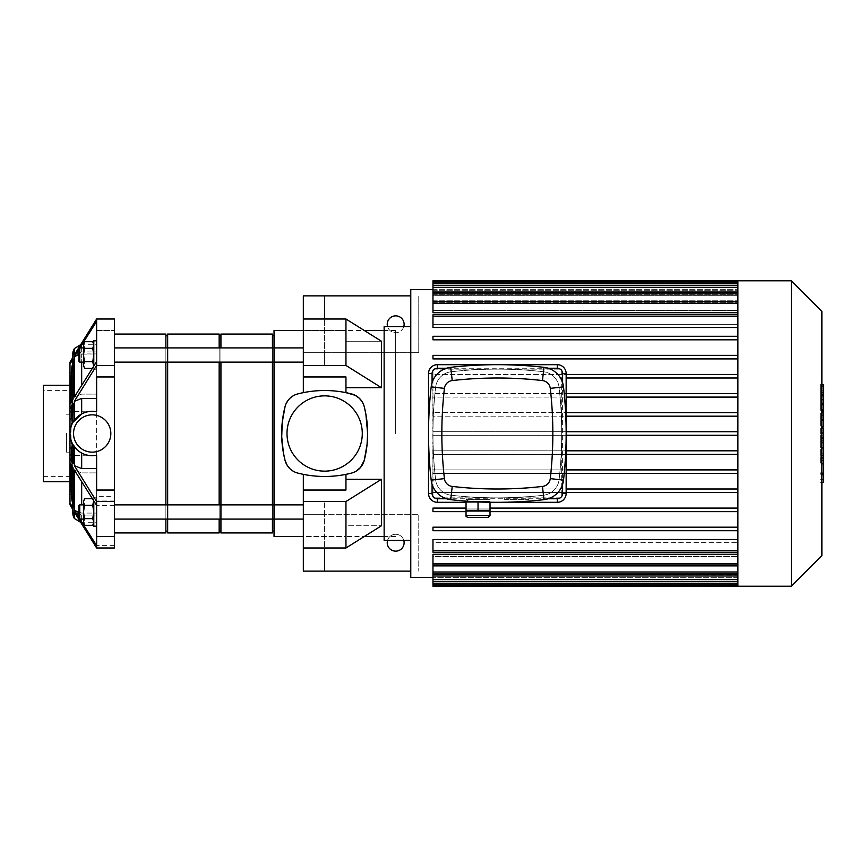 <?xml version="1.0" encoding="UTF-8"?>
<svg xmlns="http://www.w3.org/2000/svg" width="867" height="867" viewBox="0 0 867 867"><rect width="100%" height="100%" fill="white"/><g stroke="black" fill="none" stroke-linecap="round" stroke-linejoin="round"><path stroke-width="0.65" stroke-dasharray="4.33 3.25" d="M66.434 433.5L66.434 452.151L66.434 433.5M69.989 433.5L69.989 411.305L69.989 433.5M96.627 455.045L96.627 411.955L72.828 411.532C70.39 413.472 70.39 453.528 72.828 455.468L96.627 455.045L96.627 490.039L96.627 376.961L114.379 376.961L114.379 319.002L114.379 330.5L114.379 319.002L96.627 319.002L74.356 354.874L74.356 348.556M73.099 463.563L69.989 458.318L69.989 462.848L69.989 454.221L69.989 462.848L73.099 467.963L73.099 508.138L69.989 503.033L69.989 504.778L69.989 447.936L71.246 447.936L71.246 494.407L73.099 510.024L71.246 494.407L71.246 447.936L73.099 463.563L73.099 455.641L74.356 455.663L74.356 465.666L81.671 468.603L81.671 455.045M81.671 411.955L81.671 398.397L74.356 401.334L74.356 411.337L73.099 411.359L73.099 403.437L69.989 408.682L69.989 404.152L69.989 412.779L69.989 362.222L69.989 363.967L73.099 358.862L73.099 399.037L69.989 404.152M114.379 547.998L114.379 376.961M114.379 490.039L96.627 490.039L96.627 468.603L81.671 468.603M81.671 398.397L96.627 398.397M73.099 351.287L73.099 356.976L69.989 362.222L69.989 372.593L69.989 363.967M79.872 347.916L78.864 349.52M74.356 401.334L96.627 365.462L96.627 361.582L74.356 396.988L74.356 356.803L96.627 321.397L96.627 319.002M69.989 458.318L69.989 372.593L71.246 372.593L69.989 372.593L69.989 419.064L71.246 419.064L71.246 372.593L72.828 358.158L71.246 372.593L71.246 419.064L73.099 403.437M114.379 505.418L96.627 505.418L96.627 472.894L81.671 472.894L74.356 470.012L96.627 505.418L96.627 501.538L74.356 465.666M96.627 361.582L96.627 321.397L96.627 394.106L96.627 361.582L96.627 394.106L81.671 394.106L96.627 394.106L96.627 353.92L78.864 354.267M74.356 396.988L81.671 394.106L74.356 396.988M96.627 351.937L96.627 330.5L114.379 330.5L96.627 330.5L96.627 351.937L81.671 351.937L96.627 351.937L96.627 344.708L96.627 351.937M74.356 354.874L81.671 351.937L74.356 354.874M96.627 321.397L96.627 353.92L81.671 353.92L81.671 362.124M74.356 356.803L81.671 353.92L81.671 385.208M96.627 451.609A18.651 18.651 0 0 1 74.28 428.287A18.651 18.651 0 0 1 105.644 420.603A18.651 18.651 0 0 1 96.627 451.609M81.671 453.051L76.74 449.442M96.627 455.251L96.627 468.603M72.828 357.432L72.828 352.815M72.828 399.481L71.397 412.779L72.828 400.196L73.099 358.862M70.964 402.537L71.397 412.779L69.989 412.779L71.397 412.779L71.397 372.593L72.828 360.011M71.397 372.593L69.989 372.593M69.989 419.064L69.989 408.682M73.099 508.138L71.397 494.407L71.397 454.221L73.099 467.963L71.397 454.221L69.989 454.221L69.989 462.848M74.356 518.444L74.356 512.126L81.671 515.063L96.627 515.063L96.627 536.5L114.379 536.5L96.627 536.5L96.627 515.063L81.671 515.063L74.356 512.126L96.627 547.998L96.627 513.08L81.671 513.08L96.627 513.08L96.627 472.894L96.627 496.314L114.379 496.314M78.864 512.733L81.671 513.08L74.356 510.197L74.356 470.012L81.671 472.894L96.627 472.894L96.627 536.5L96.627 496.314M78.864 517.48L79.872 519.084M69.989 503.033L69.989 494.407L71.246 494.407L69.989 494.407L69.989 504.778L73.099 510.024L73.099 515.713M71.397 494.407L69.989 494.407L69.989 454.221L71.397 454.221L70.964 464.463M114.379 365.462L96.627 365.462M114.379 545.603L96.627 545.603L74.356 510.197M114.379 536.5L96.627 536.5L114.379 536.5M114.379 501.538L96.627 501.538M69.989 447.936L69.989 494.407M69.989 390.616L69.989 476.384L69.989 390.616L43.35 390.616L43.35 476.384L43.35 390.616M43.35 481.716L43.35 385.284M93.788 343.473L93.788 345.023L92.747 341.685L93.788 345.023L93.788 366.557L93.788 365.018L92.747 368.345L93.788 365.018L92.747 361.68L93.788 355.015L92.747 361.68L93.788 365.018L93.788 355.015L92.747 348.35L93.788 345.023L92.747 348.35L93.788 355.015L93.788 345.023L92.747 341.685L93.788 345.023L93.788 343.473L93.788 366.557L93.788 365.018L92.747 368.345L93.625 366.297M84.511 341.685L83.481 343.473L84.511 348.35L92.747 348.35L93.788 355.015L93.788 345.023L92.747 348.35L84.511 348.35L83.481 345.023L83.481 355.015L84.511 348.35L83.481 345.023L84.511 341.685L83.481 345.023L83.481 366.557L84.511 361.68L83.481 355.015L84.511 348.35L83.481 355.015L83.481 343.473L83.481 345.023L84.511 341.685L92.747 341.685M84.511 368.345L83.481 365.018L83.481 355.015L84.511 361.68L83.481 365.018L84.511 368.345L83.481 365.018L84.511 368.345L92.314 368.345M92.747 361.68L84.511 361.68L83.481 355.015L83.481 365.018L84.511 361.68L92.747 361.68L93.788 365.018L93.788 355.015L92.747 361.68L84.511 361.68M83.481 362.124L83.481 347.916L83.481 362.124L83.481 347.916L83.481 362.124L79.753 362.124L79.753 347.916L79.753 362.124L79.753 347.916L78.864 348.805L78.864 361.236L78.864 348.805L78.864 361.236L79.753 362.124M93.788 366.047L93.788 340.807L93.788 369.223L93.788 340.807L96.627 340.807L96.627 369.223L96.627 340.807M92.747 348.35L84.511 348.35M83.481 347.916L79.753 347.916M93.788 523.527L92.747 525.315L93.788 521.977L93.788 523.527L93.788 500.443L93.788 501.982L92.747 498.655L93.788 501.982L92.747 505.32L93.788 511.985L92.747 505.32L93.788 501.982L93.788 511.985L92.747 518.65L93.788 521.977L92.747 518.65L93.788 511.985L93.788 523.527L93.788 521.977L92.747 525.315L93.788 521.977L93.788 500.443L93.788 501.982L92.747 498.655L93.625 500.703M84.511 525.315L83.481 523.527L84.511 518.65L92.747 518.65L93.788 511.985L93.788 521.977L92.747 518.65L84.511 518.65L83.481 521.977L83.481 511.985L84.511 518.65L83.481 521.977L84.511 525.315L83.481 521.977L83.481 500.443L84.511 505.32L83.481 511.985L84.511 518.65L83.481 511.985L83.481 521.977L84.511 525.315L92.747 525.315M84.511 498.655L83.481 501.982L83.481 511.985L84.511 505.32L83.481 501.982L84.511 498.655L83.481 501.982L84.511 498.655L92.314 498.655M92.747 505.32L84.511 505.32L83.481 511.985L83.481 501.982L84.511 505.32L92.747 505.32L93.788 501.982L93.788 511.985L92.747 505.32L84.511 505.32M83.481 504.876L83.481 519.084L83.481 504.876L83.481 519.084L83.481 504.876L79.753 504.876L79.753 519.084L79.753 504.876L79.753 519.084L83.481 519.084M79.753 504.876L78.864 505.764L78.864 518.195L78.864 505.764L78.864 518.195L79.753 519.084M93.788 500.953L93.788 526.193L93.788 497.777L93.788 526.193L96.627 526.193L96.627 497.777L96.627 526.193M92.747 518.65L84.511 518.65M404.109 542.709A8.432 8.432 0 0 0 391.461 535.405A8.432 8.432 0 0 0 391.461 550.014A8.432 8.432 0 0 0 404.109 542.709M387.56 540.401A8.432 8.432 0 0 1 403.784 540.401M324.637 501.538L345.955 501.538L381.469 479.299L345.955 479.299L345.955 490.039L303.331 490.039L303.331 514.304L324.637 514.304L324.637 501.538L324.637 547.998L324.637 514.304L418.761 514.304L418.761 571.125L418.761 514.304L303.331 514.304L303.331 571.125L410.774 571.125M303.331 547.998L303.331 536.5L345.955 536.5L345.955 525.76L381.469 525.76L345.955 525.76L345.955 536.5L303.331 536.5L303.331 547.998M303.331 490.039L303.331 474.357A108.44 108.44 0 0 0 345.955 474.357L345.955 479.299M404.109 324.291A8.432 8.432 0 0 0 391.461 316.986A8.432 8.432 0 0 0 391.461 331.595A8.432 8.432 0 0 0 404.109 324.291M403.784 326.599A8.432 8.432 0 0 1 387.56 326.599M410.774 295.875L303.331 295.875L303.331 352.696L324.637 352.696L324.637 319.002L324.637 365.462L324.637 352.696L418.761 352.696L418.761 295.875L418.761 352.696L303.331 352.696L303.331 376.961L345.955 376.961L345.955 387.701L381.469 387.701L381.469 341.24L345.955 341.24L381.469 341.24L345.955 319.002L345.955 365.462L381.469 387.701M345.955 387.701L345.955 392.643A108.44 108.44 0 0 0 303.331 392.643L303.331 330.5L345.955 330.5L303.331 330.5L303.331 319.002L303.331 376.961M324.637 547.998L345.955 547.998L381.469 525.76L381.469 479.299M345.955 501.538L345.955 547.998M324.637 365.462L345.955 365.462M345.955 330.5L345.955 341.24L345.955 330.5L345.955 341.24L345.955 330.5L364.313 330.5M345.955 536.5L345.955 525.76L345.955 536.5L364.313 536.5M364.259 406.71L362.103 401.681M395.677 433.5L395.677 330.5L395.677 433.5M351.438 473.111L355.936 471.28M289.946 468.733L294.097 471.691L297.847 473.111M274.026 362.124L274.026 347.916L274.026 362.124L274.026 347.916L274.026 362.124L303.331 362.124L303.331 347.916L303.331 362.124M274.026 330.5L274.026 536.5M274.026 519.084L274.026 504.876L274.026 519.084L274.026 504.876L274.026 519.084L303.331 519.084L303.331 504.876L303.331 519.084M297.847 393.889L293.349 395.72L289.892 398.332M288.722 399.579L285.026 406.71M362.287 433.5A37.649 37.649 0 0 0 305.813 400.901A37.649 37.649 0 0 0 305.813 466.099A37.649 37.649 0 0 0 362.287 433.5M737.882 586.222L737.882 280.778M791.333 586.222L791.333 280.778M821.873 555.682L821.873 311.318M737.882 576.295L737.882 281.992L737.882 585.008L737.882 576.295L432.969 576.295L737.882 576.295M432.969 369.125L561.718 369.125L561.718 497.875L432.969 497.875L432.969 369.125L561.718 369.125L561.718 497.875L432.969 497.875L432.969 369.125M566.151 393.542L737.882 393.542L432.969 393.542L432.969 397.097L737.882 397.097L566.151 397.097M566.151 412.638L737.882 412.638L432.969 412.638L432.969 416.182L737.882 416.182L566.151 416.182M566.151 431.723L737.882 431.723L432.969 431.723L432.969 435.277L737.882 435.277L566.151 435.277M566.151 450.818L737.882 450.818L432.969 450.818L432.969 454.362L737.882 454.362L566.151 454.362M566.151 469.903L737.882 469.903L432.969 469.903L432.969 473.458L737.882 473.458L566.151 473.458M566.151 488.999L737.882 488.999L432.969 488.999L432.969 492.543L737.882 492.543L566.151 492.543M566.151 374.457L737.882 374.457L432.969 374.457L432.969 378.001L737.882 378.001L566.151 378.001M737.882 358.916L432.969 358.916L432.969 355.362L737.882 355.362L432.969 355.362L432.969 358.916L737.882 358.916L432.969 358.916L432.969 355.362L737.882 355.362M432.969 339.821L432.969 336.277L737.882 336.277L432.969 336.277L432.969 339.821L737.882 339.821L432.969 339.821L432.969 336.277L737.882 336.277M737.882 314.786L432.969 314.786L432.969 327.488L432.969 324.345L737.882 324.345L432.969 324.345L432.969 327.488L737.882 327.488M432.969 280.778L432.969 289.665L737.882 289.665L432.969 289.665L432.969 281.992L432.969 291.182L737.882 291.182L432.969 291.182L432.969 285.687L432.969 295.322L432.969 294.336L432.969 295.322L737.882 295.322L432.969 295.322L432.969 292.06L432.969 302.334L432.969 300.795L432.969 302.334L737.882 302.334L432.969 302.334L432.969 301.521L432.969 312.727L432.969 310.505L737.882 310.505L432.969 310.505L432.969 312.727L737.882 312.727M432.969 300.795L737.882 300.795L432.969 300.795L432.969 293.837L432.969 300.795M432.969 294.336L737.882 294.336L432.969 294.336L432.969 287.465L432.969 294.336M432.969 290.705L737.882 290.705L432.969 290.705L432.969 283.769L432.969 290.705M410.774 577.346L410.774 289.654M737.882 508.084L432.969 508.084L432.969 511.638L737.882 511.638L432.969 511.638L432.969 508.084L737.882 508.084L432.969 508.084L432.969 511.638L737.882 511.638M737.882 527.179L432.969 527.179L432.969 530.723L737.882 530.723L432.969 530.723L432.969 527.179L737.882 527.179M737.882 539.512L432.969 539.512L432.969 542.655L737.882 542.655L432.969 542.655L432.969 539.512L432.969 552.214L432.969 550.437L432.969 552.214L737.882 552.214M737.882 554.273L432.969 554.273L432.969 556.495L737.882 556.495L432.969 556.495L432.969 554.273L432.969 565.479L432.969 563.702L432.969 565.479L737.882 565.479M737.882 564.666L432.969 564.666L432.969 566.205L737.882 566.205L432.969 566.205L432.969 564.666L737.882 564.666M737.882 571.678L432.969 571.678L432.969 572.664L737.882 572.664L432.969 572.664L432.969 571.678L737.882 571.678M737.882 575.818L432.969 576.295L737.882 575.818M737.882 577.335L432.969 577.346L737.882 577.335M432.969 316.563L432.969 324.345L432.969 316.563L737.882 316.563M432.969 303.298L432.969 310.505L432.969 301.521L432.969 303.298L737.882 303.298M737.882 378.001L432.969 378.001L432.969 374.457L737.882 374.457M737.882 397.097L432.969 397.097L432.969 393.542L737.882 393.542M737.882 416.182L432.969 416.182L432.969 412.638L737.882 412.638M737.882 431.723L432.969 431.723L432.969 435.277L737.882 435.277M432.969 586.222L432.969 584.445L737.882 584.445L432.969 584.445L432.969 577.335L432.969 585.008L432.969 565.479M432.969 579.535L432.969 572.664L432.969 579.535L737.882 579.535M432.969 583.231L432.969 576.295L432.969 583.231L737.882 583.231M737.882 488.999L432.969 488.999L432.969 492.543L737.882 492.543M737.882 469.903L432.969 469.903L432.969 473.458L737.882 473.458M737.882 450.818L432.969 450.818L432.969 454.362L737.882 454.362M737.882 530.723L432.969 530.723L432.969 527.179M432.969 283.769L432.969 281.992L432.969 283.769L737.882 283.769M432.969 287.465L432.969 285.687L432.969 287.465L737.882 287.465M432.969 293.837L432.969 292.06L432.969 293.837L737.882 293.837M490.018 508.084L466.045 508.084M490.018 511.638L466.045 511.638M384.135 540.401L384.135 326.599M410.774 326.599L410.774 540.401L410.774 326.599M823.65 482.518L823.65 462.913L820.648 462.913L820.648 430.986L820.648 442.571L820.648 438.453L823.65 438.453L823.65 430.801L820.648 430.801L823.65 430.986L823.65 438.095M823.65 472.829L820.648 472.829M823.65 479.364L820.648 479.364M821.873 482.518L820.648 482.518M821.873 474.802L820.648 474.802M821.873 473.577L820.648 473.577M821.873 463.878L820.648 463.878M821.873 458.036L820.648 458.036M821.873 455.489L820.648 455.489M821.873 448.001L820.648 448.001M823.65 435.104L820.648 435.104M823.65 442.571L820.648 442.571M823.65 462.913L823.65 438.539L820.648 438.539L820.648 462.913M823.65 443.004L820.648 443.004M823.65 453.766L820.648 453.766M823.65 460.29L820.648 460.29M820.648 396.197L820.648 403.036L820.648 396.197L823.65 396.197L823.65 403.036L823.65 396.197M820.648 392.946L823.65 392.632L820.648 392.946M820.648 402.732L823.65 403.036L820.648 402.732M821.873 410.503L820.648 410.503L820.648 385.154L820.648 411.196L821.873 411.196M821.873 386.292L820.648 386.292M823.65 410.503L823.65 384.482M821.873 384.482L820.648 384.482L820.648 385.154L823.65 385.154M823.65 409.387L820.648 409.387M823.65 426.737L823.65 414.177L823.65 419.173L820.648 419.173L820.648 426.737L820.648 412.974L820.648 419.27L823.65 419.27L823.65 412.974M821.873 420.441L820.648 420.441M821.873 412.974L820.648 412.974M823.65 414.177L820.648 414.177M823.65 415.412L820.648 415.412M821.873 426.932L820.648 426.932L821.873 426.737M823.65 437.521L823.65 428.461M821.873 428.461L820.648 428.461L820.648 437.521L820.648 428.461M821.873 437.521L820.648 437.521M488.24 517.404L467.822 517.404M490.018 502.253L490.018 501.429L478.031 501.429L490.018 501.429L490.018 510.305L466.045 510.305L472.038 510.305L466.045 510.305L466.045 501.429L478.031 501.429L470.337 501.429M488.685 501.429L467.378 501.429L488.685 501.429L488.685 499.652L467.378 499.652L488.685 499.652M478.031 510.305L478.031 501.863M466.045 496.672L478.031 497.42L466.045 496.672L466.045 499.652L478.031 499.652L478.031 497.42L490.018 497.81L478.031 497.42L478.031 499.652L466.045 499.652L466.045 496.672M490.018 499.652L490.018 497.81L490.018 499.652L478.031 499.652L490.018 499.652M432.08 484.328L432.08 382.672M548.172 498.763L446.505 498.763M466.045 502.318L490.018 502.318M446.505 368.237L548.172 368.237M562.607 382.672L562.607 484.328M557.275 502.318A8.876 8.876 0 0 0 566.151 493.431L566.151 373.569A8.876 8.876 0 0 0 557.275 364.682L437.401 364.682A8.876 8.876 0 0 0 428.526 373.569L428.526 493.431A8.876 8.876 0 0 0 437.401 502.318L557.275 502.318M451.219 371.748A406.775 406.775 0 0 1 543.457 371.748A17.763 17.763 0 0 1 559.096 387.376A406.775 406.775 0 0 1 559.096 479.624A17.763 17.763 0 0 1 543.457 495.252A406.775 406.775 0 0 1 451.219 495.252A17.763 17.763 0 0 1 435.592 479.624A406.775 406.775 0 0 1 435.592 387.376A17.763 17.763 0 0 1 451.219 371.748A406.775 406.775 0 0 1 543.457 371.748A17.763 17.763 0 0 1 559.096 387.376A406.775 406.775 0 0 1 559.096 479.624A17.763 17.763 0 0 1 543.457 495.252A406.775 406.775 0 0 1 451.219 495.252A17.763 17.763 0 0 1 435.592 479.624A406.775 406.775 0 0 1 435.592 387.376A17.763 17.763 0 0 1 451.219 371.748M504.67 499.652L528.642 499.652L504.67 499.652L504.67 497.81L528.642 496.672L528.642 499.652M528.642 496.672L504.67 497.81M563.507 386.877A22.195 22.195 0 0 0 543.967 367.337A411.218 411.218 0 0 0 450.721 367.337A22.195 22.195 0 0 0 431.181 386.877A411.218 411.218 0 0 0 431.181 480.123A22.195 22.195 0 0 0 450.721 499.663A411.218 411.218 0 0 0 543.967 499.663A22.195 22.195 0 0 0 563.507 480.123A411.218 411.218 0 0 0 563.507 386.877M114.379 347.916L114.379 362.124L114.379 347.916L114.379 362.124L114.379 347.916L167.656 347.916L167.656 362.124L167.656 347.916L167.656 362.124L167.656 347.916L167.656 362.124L220.933 362.124L220.933 347.916L220.933 362.124L274.21 362.124L274.21 347.916L274.21 362.124L274.21 347.916L220.933 347.916L220.933 362.124M114.379 362.124L167.656 362.124L167.656 347.916L167.656 362.124M167.656 511.985L167.656 504.876L167.656 511.985M114.379 511.985L114.379 504.876L114.379 511.985M114.379 504.876L114.379 519.084L114.379 504.876L167.656 504.876L167.656 519.084L220.933 519.084L220.933 504.876L220.933 519.084L220.933 504.876L220.933 519.084L274.21 519.084L274.21 504.876L274.21 519.084L274.21 504.876L220.933 504.876L220.933 519.084M165.879 347.916L165.879 362.124M165.879 504.876L165.879 519.084M165.879 532.945L165.879 334.055M114.379 334.055L114.379 532.945L114.379 334.055M165.879 335.832L165.879 531.168L165.879 335.832M167.656 335.832L167.656 531.168L167.656 335.832M167.656 504.876L167.656 519.084L167.656 504.876L220.933 504.876M219.156 347.916L219.156 362.124M219.156 504.876L219.156 519.084M219.156 532.945L219.156 334.055M167.656 532.945L167.656 334.055M219.156 335.832L219.156 531.168L219.156 335.832M220.933 335.832L220.933 531.168L220.933 335.832M272.433 347.916L272.433 362.124M272.433 504.876L272.433 519.084M272.433 532.945L272.433 334.055M220.933 532.945L220.933 334.055M272.433 335.832L272.433 531.168L272.433 335.832M274.21 335.832L274.21 531.168L274.026 335.832M72.828 411.532L72.828 404.618M72.828 462.382L72.828 455.468M72.828 514.185L72.828 509.568M72.828 506.989L72.828 467.519M81.671 351.937L81.671 344.708L81.671 351.937M81.671 515.063L81.671 522.292L81.671 515.063M81.671 504.876L81.671 481.792M114.379 500.985L96.627 500.985M737.882 282.555L432.969 282.555L737.882 282.555M737.882 550.437L432.969 550.437M737.882 563.702L432.969 563.702M737.882 573.163L432.969 573.163M821.873 438.095L820.648 438.095M823.65 440.674L820.648 440.674M823.65 395.775L820.648 395.775M823.65 399.535L820.648 399.535M823.65 399.904L820.648 399.904M821.873 404.856L820.648 404.856M821.873 394.886L820.648 394.886M823.65 390.811L820.648 390.811M823.65 400.847L820.648 400.847M823.65 417.049L820.648 417.049M823.65 419.661L820.648 419.661M823.65 432.991L821.873 432.991M466.045 515.637L490.018 515.637M69.989 414.849L66.434 414.849M69.989 452.151L66.434 452.151M73.825 411.305L69.989 411.305M73.825 455.695L69.989 455.695M69.989 481.716L72.351 508.777M69.989 385.284L72.351 358.223M80.501 344.784L96.627 344.708M80.501 522.216L96.627 522.292M43.35 476.384L69.989 476.384M93.788 366.557L92.747 368.345L93.788 366.557M93.788 369.223L96.627 369.223L93.788 369.223M93.788 500.443L92.747 498.655L93.788 500.443M96.627 497.777L93.788 497.777L96.627 497.777M395.677 330.5L384.135 330.5M395.677 536.5L384.135 536.5M274.026 347.916L303.331 347.916M274.026 504.876L303.331 504.876M432.969 574.94L737.882 574.94M432.969 581.313L737.882 581.313M432.969 585.008L737.882 585.008M737.882 301.521L432.969 301.521M737.882 292.06L432.969 292.06M737.882 285.687L432.969 285.687M737.882 281.992L432.969 281.992M820.648 392.09L823.65 392.09M820.648 403.578L823.65 403.578M467.378 499.652L467.378 501.224M114.379 519.084L167.656 519.084M167.656 347.916L220.933 347.916"/><path stroke-width="1.3" d="M76.74 449.442L72.828 444.37C71.712 443.72 70.769 440.1 69.989 433.5C70.769 426.9 71.712 423.269 72.828 422.63L73.099 403.437L69.989 408.682L69.989 404.152L73.099 399.037L73.099 358.862L69.989 363.967L69.989 362.222L73.099 356.976L73.099 351.287L74.356 348.556L74.356 354.874L96.627 319.002L114.379 319.002L114.379 547.998L96.627 547.998L74.356 512.126L74.356 518.444L80.501 522.216M73.099 422.164L81.671 413.949C86.505 411.457 91.49 410.72 96.627 411.749A22.195 22.195 0 0 0 69.989 433.5A22.195 22.195 0 0 0 96.627 455.251C91.49 456.28 86.505 455.543 81.671 453.051L81.671 468.603L96.627 468.603M78.864 349.52L74.356 356.803L74.356 396.988L96.627 361.582L96.627 365.462L74.356 401.334L74.356 420.267M96.627 319.002L96.627 321.397L79.872 347.916M74.356 446.733L74.356 465.666L96.627 501.538L96.627 505.418L74.356 470.012L74.356 510.197L78.864 512.733M74.356 465.666L81.671 468.603M114.379 501.538L96.627 501.538M96.627 455.251L96.627 490.039L114.379 490.039M96.627 398.397L81.671 398.397L74.356 401.334M114.379 376.961L96.627 376.961L96.627 411.749M114.379 365.462L96.627 365.462M78.864 354.267L74.356 356.803M110.835 433.5A18.651 18.651 0 0 1 96.627 451.609A18.651 18.651 0 0 1 73.782 436.48A18.651 18.651 0 0 1 90.688 414.914A18.651 18.651 0 0 1 110.835 433.5M69.989 408.682L69.989 447.936L71.246 447.936L73.099 463.563L73.099 444.836M69.989 363.967L69.989 404.152M73.099 358.862L71.397 372.593L69.989 372.593M96.627 321.397L96.627 361.582M73.099 403.437L71.246 419.064L69.989 419.064M96.627 505.418L96.627 547.998L114.379 547.998M69.989 447.936L69.989 458.318L73.099 463.563M73.099 467.963L69.989 462.848L69.989 503.033L73.099 508.138L73.099 467.963M70.964 464.463L71.397 494.407L73.099 508.138M71.397 494.407L69.989 494.407M74.356 510.197L78.864 517.48M79.872 519.084L96.627 545.603M72.828 509.568L73.099 515.713L73.099 510.024L69.989 504.778L69.989 503.033M69.989 462.848L69.989 458.318M71.397 372.593L70.964 402.537M69.989 481.716L43.35 481.716L43.35 385.284L69.989 385.284M93.625 366.297L92.747 361.68L93.788 355.015L92.747 348.35L93.788 345.023L92.747 341.685L84.511 341.685L83.481 345.023L84.511 341.685M84.511 348.35L83.481 355.015L83.481 345.023L84.511 348.35L92.747 348.35M83.481 355.015L84.511 361.68L83.481 365.018L83.481 355.015M84.511 368.345L83.481 365.018L84.511 368.345L92.314 368.345M92.747 361.68L84.511 361.68M79.753 362.124L79.753 347.916L78.864 348.805L78.864 361.236L79.753 362.124L83.481 362.124M79.753 347.916L83.481 347.916M96.627 340.807L93.788 340.807L93.788 366.047M93.625 500.703L92.747 505.32L93.788 511.985L92.747 518.65L93.788 521.977L92.747 525.315L84.511 525.315L83.481 521.977L84.511 525.315M84.511 518.65L83.481 511.985L83.481 521.977L84.511 518.65L92.747 518.65M83.481 511.985L84.511 505.32L83.481 501.982L83.481 511.985M84.511 498.655L83.481 501.982L84.511 498.655L92.314 498.655M92.747 505.32L84.511 505.32M78.864 518.195L78.864 505.764L79.753 504.876L79.753 519.084L78.864 518.195M83.481 519.084L79.753 519.084M96.627 526.193L93.788 526.193L93.788 500.953M403.784 540.401A8.432 8.432 0 0 1 394.507 551.065A8.432 8.432 0 0 1 387.56 540.401M303.331 547.998L303.331 501.538L345.955 501.538L345.955 547.998L303.331 547.998L303.331 571.125L324.637 571.125L324.637 547.998L324.637 571.125L410.774 571.125M387.56 326.599A8.432 8.432 0 0 1 394.507 315.935A8.432 8.432 0 0 1 403.784 326.599M362.103 401.681L359.328 398.267L355.188 395.309L345.955 392.643L345.955 376.961L303.331 376.961L303.331 295.875L324.637 295.875L324.637 319.002L324.637 295.875L410.774 295.875M303.331 319.002L345.955 319.002L381.469 341.24L381.469 387.701L345.955 387.701M303.331 365.462L345.955 365.462L345.955 319.002L324.637 319.002M345.955 365.462L381.469 387.701M345.955 479.299L381.469 479.299L381.469 525.76L345.955 547.998M303.331 490.039L345.955 490.039L345.955 474.357L351.438 473.111A108.44 108.44 0 0 1 297.847 473.111L303.331 474.357L303.331 501.538M345.955 501.538L381.469 479.299M303.331 376.961L303.331 392.643L297.847 393.889A108.44 108.44 0 0 1 351.438 393.889A17.763 17.763 0 0 1 364.259 406.71L365.885 414.209L367.619 433.5L367.066 444.457L364.259 460.29A17.763 17.763 0 0 1 351.438 473.111M355.936 471.28L360.564 467.421L364.259 460.29A108.44 108.44 0 0 0 364.259 406.71M297.847 393.889A17.763 17.763 0 0 0 285.026 406.71L282.219 422.543L281.721 436.816L283.401 452.791L285.026 460.29L287.183 465.319L289.946 468.733M303.331 536.5L274.026 536.5L274.026 330.5L303.331 330.5M289.892 398.332L288.722 399.579M285.026 406.71A108.44 108.44 0 0 0 285.026 460.29A17.763 17.763 0 0 0 297.847 473.111M362.287 433.5A37.649 37.649 0 0 1 305.813 466.099A37.649 37.649 0 0 1 305.813 400.901A37.649 37.649 0 0 1 362.287 433.5M274.026 347.916L303.331 347.916M737.882 280.778L737.882 586.222L791.333 586.222L791.333 280.778L432.969 280.778L432.969 281.992L737.882 281.992M791.333 280.778L821.873 311.318L821.873 555.682L791.333 586.222M737.882 393.542L566.151 393.542M737.882 397.097L566.151 397.097M737.882 412.638L566.151 412.638M737.882 416.182L566.151 416.182M737.882 431.723L566.151 431.723M737.882 435.277L566.151 435.277M737.882 450.818L566.151 450.818M737.882 454.362L566.151 454.362M737.882 469.903L566.151 469.903M737.882 473.458L566.151 473.458M737.882 488.999L566.151 488.999M432.969 339.821L737.882 339.821L432.969 339.821L432.969 336.277L737.882 336.277M737.882 327.488L432.969 327.488L432.969 314.786L737.882 314.786M737.882 312.727L432.969 312.727L432.969 281.992M432.969 577.346L410.774 577.346L410.774 289.654L432.969 289.654M737.882 563.702L432.969 563.702L432.969 554.273L737.882 554.273M737.882 550.437L432.969 550.437L432.969 539.512L737.882 539.512M432.969 527.179L737.882 527.179L432.969 527.179L432.969 530.723L737.882 530.723M737.882 492.543L566.151 492.543M432.969 550.437L432.969 552.214L737.882 552.214M432.969 563.702L432.969 586.222L737.882 586.222M737.882 508.084L490.018 508.084M466.045 508.084L432.969 508.084L432.969 511.638L466.045 511.638M737.882 511.638L490.018 511.638M737.882 355.362L432.969 355.362L432.969 358.916L737.882 358.916M737.882 374.457L566.151 374.457M737.882 378.001L566.151 378.001M410.774 326.599L384.135 326.599L384.135 540.401L410.774 540.401M821.873 428.461L823.65 428.461L823.65 482.518L821.873 482.518M823.65 474.802L821.873 474.802M823.65 473.577L821.873 473.577M823.65 463.878L821.873 463.878M823.65 458.036L821.873 458.036M823.65 455.489L821.873 455.489M823.65 448.001L821.873 448.001M823.65 385.154L823.65 411.196L821.873 411.196M823.65 386.292L821.873 386.292M821.873 412.974L823.65 412.974L823.65 426.932L821.873 426.932M823.65 420.441L821.873 420.441M823.65 437.521L821.873 437.521M467.822 517.404L488.24 517.404L490.018 515.637L466.045 515.637C465.59 516.06 466.186 516.656 467.822 517.404M470.337 501.429L466.045 501.429L466.045 510.305L490.018 510.305L490.018 515.637M478.031 501.863L478.031 510.305M490.018 502.253L490.018 510.305M446.505 498.763L437.401 498.763A5.332 5.332 0 0 1 432.08 493.431L432.08 484.328M432.08 382.672L432.08 373.569A5.332 5.332 0 0 1 437.401 368.237L446.505 368.237M490.018 502.318L557.275 502.318A8.876 8.876 0 0 0 566.151 493.431L566.151 373.569A8.876 8.876 0 0 0 557.275 364.682L437.401 364.682A8.876 8.876 0 0 0 428.526 373.569L428.526 493.431A8.876 8.876 0 0 0 437.401 502.318L466.045 502.318M562.607 484.328L562.607 493.431A5.332 5.332 0 0 1 557.275 498.763L548.172 498.763M548.172 368.237L557.275 368.237A5.332 5.332 0 0 1 562.607 373.569L562.607 382.672M542.46 486.43A397.899 397.899 0 0 1 452.227 486.43A8.876 8.876 0 0 1 444.413 478.617A397.899 397.899 0 0 1 444.413 388.383A8.876 8.876 0 0 1 452.227 380.57A397.899 397.899 0 0 1 542.46 380.57A8.876 8.876 0 0 1 550.274 388.383A397.899 397.899 0 0 1 550.274 478.617A8.876 8.876 0 0 1 542.46 486.43L543.967 499.663A22.195 22.195 0 0 0 563.507 480.123A411.218 411.218 0 0 0 563.507 386.877A22.195 22.195 0 0 0 543.967 367.337A411.218 411.218 0 0 0 450.721 367.337A22.195 22.195 0 0 0 431.181 386.877A411.218 411.218 0 0 0 431.181 480.123A22.195 22.195 0 0 0 450.721 499.663A411.218 411.218 0 0 0 543.967 499.663M114.379 362.124L167.656 362.124L167.656 347.916L274.21 347.916L274.21 362.124L220.933 362.124L220.933 504.876L274.21 504.876L274.21 519.084L220.933 519.084L220.933 504.876L167.656 504.876L167.656 519.084L167.656 504.876L114.379 504.876M114.379 334.055L165.879 334.055L165.879 347.916M165.879 362.124L165.879 504.876M165.879 519.084L165.879 532.945L114.379 532.945M165.879 335.832L167.656 335.832M167.656 504.876L167.656 334.055L219.156 334.055L219.156 347.916M219.156 362.124L219.156 504.876M219.156 519.084L219.156 532.945L167.656 532.945L167.656 519.084L220.933 519.084L220.933 504.876M219.156 335.832L220.933 335.832M220.933 347.916L220.933 334.055L272.433 334.055L272.433 347.916M272.433 362.124L272.433 504.876M272.433 519.084L272.433 532.945L220.933 532.945L220.933 519.084M272.433 335.832L274.21 335.832M72.828 444.37L72.828 462.382M72.828 360.011L72.828 399.481M72.828 404.618L72.828 422.63M72.351 358.223L72.828 352.815L72.828 357.432M72.828 467.519L72.828 506.989M81.671 398.397L81.671 413.949M81.671 362.124L81.671 385.208M81.671 481.792L81.671 504.876M737.882 316.563L432.969 316.563M737.882 303.298L432.969 303.298M737.882 293.837L432.969 293.837M737.882 287.465L432.969 287.465M737.882 283.769L432.969 283.769M737.882 573.163L432.969 573.163M737.882 579.535L432.969 579.535M737.882 583.231L432.969 583.231M823.65 438.095L821.873 438.095M823.65 404.856L821.873 404.856M823.65 410.503L821.873 410.503M823.65 394.886L821.873 394.886M823.65 426.737L821.873 426.737M823.65 432.991L821.873 432.991M428.526 493.431L432.08 493.431M432.08 373.569L428.526 373.569M437.401 502.318L437.401 498.763M437.401 368.237L437.401 364.682M557.275 502.318L557.275 498.763M557.275 368.237L557.275 364.682M566.151 493.431L562.607 493.431M562.607 373.569L566.151 373.569M452.227 486.43L450.721 499.663M563.507 480.123L550.274 478.617M444.413 478.617L431.181 480.123M563.507 386.877L550.274 388.383M444.413 388.383L431.181 386.877M543.967 367.337L542.46 380.57M452.227 380.57L450.721 367.337M72.351 508.777L72.828 514.185M73.099 351.287L72.828 352.815M80.501 344.784L74.356 348.556M73.099 515.713L74.356 518.444M93.788 343.473L92.747 341.685M93.788 523.527L92.747 525.315M83.481 504.876L79.753 504.876M384.135 330.5L364.313 330.5M384.135 536.5L364.313 536.5M274.026 362.124L303.331 362.124M274.026 519.084L303.331 519.084M274.026 504.876L303.331 504.876M432.969 301.521L737.882 301.521M432.969 292.06L737.882 292.06M432.969 285.687L737.882 285.687M737.882 565.479L432.969 565.479M737.882 574.94L432.969 574.94M737.882 581.313L432.969 581.313M737.882 585.008L432.969 585.008M823.65 384.482L821.873 384.482M466.045 510.305L466.045 515.637M114.379 347.916L167.656 347.916M114.379 519.084L167.656 519.084M165.879 531.168L167.656 531.168M167.656 362.124L220.933 362.124M219.156 531.168L220.933 531.168M272.433 531.168L274.026 531.168"/></g></svg>
